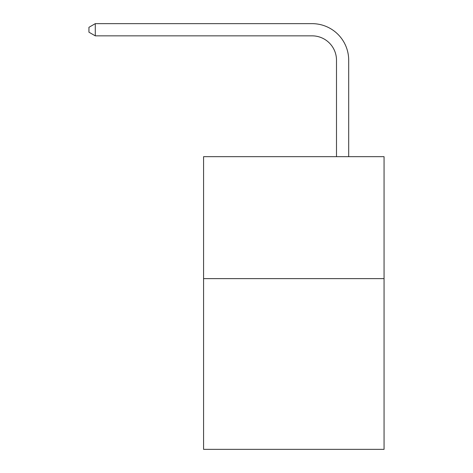 <?xml version="1.0" encoding="UTF-8"?>
<svg xmlns="http://www.w3.org/2000/svg" width="473" height="473" viewBox="0 0 473 473"><rect width="100%" height="100%" fill="white"/><g stroke="black" fill="none" stroke-linecap="round" stroke-linejoin="round"><path stroke-width="0.71" d="M384.058 278.621L384.058 449.35L203.573 449.35L203.573 156.669L384.058 156.669L384.058 278.621L203.573 278.621M336.498 156.669L336.498 60.237A24.389 24.389 0 0 0 312.109 35.847L95.286 35.847L88.942 32.188L88.942 27.31L95.286 23.65L312.109 23.65A36.587 36.587 0 0 1 348.696 60.237L348.696 156.669M336.498 60.237A24.389 24.389 0 0 0 312.109 35.847A24.389 24.389 0 0 1 336.498 60.237A24.389 24.389 0 0 0 312.109 35.847A24.389 24.389 0 0 1 336.498 60.237A24.389 24.389 0 0 0 312.109 35.847A24.389 24.389 0 0 1 336.498 60.237A24.389 24.389 0 0 0 312.109 35.847A24.389 24.389 0 0 1 336.498 60.237A24.389 24.389 0 0 0 312.109 35.847A24.389 24.389 0 0 1 336.498 60.237A24.389 24.389 0 0 0 312.109 35.847A24.389 24.389 0 0 1 336.498 60.237A24.389 24.389 0 0 0 312.109 35.847A24.389 24.389 0 0 1 336.498 60.237A24.389 24.389 0 0 0 312.109 35.847A24.389 24.389 0 0 1 336.498 60.237A24.389 24.389 0 0 0 312.109 35.847A24.389 24.389 0 0 1 336.498 60.237A24.389 24.389 0 0 0 312.109 35.847A24.389 24.389 0 0 1 336.498 60.237A24.389 24.389 0 0 0 312.109 35.847A24.389 24.389 0 0 1 336.498 60.237A24.389 24.389 0 0 0 312.109 35.847A24.389 24.389 0 0 1 336.498 60.237A24.389 24.389 0 0 0 312.109 35.847A24.389 24.389 0 0 1 336.498 60.237A24.389 24.389 0 0 0 312.109 35.847A24.389 24.389 0 0 1 336.498 60.237A24.389 24.389 0 0 0 312.109 35.847A24.389 24.389 0 0 1 336.498 60.237A24.389 24.389 0 0 0 312.109 35.847A24.389 24.389 0 0 1 336.498 60.237A24.389 24.389 0 0 0 312.109 35.847A24.389 24.389 0 0 1 336.498 60.237A24.389 24.389 0 0 0 312.109 35.847M95.286 35.847L95.286 23.65L312.109 23.65"/></g></svg>
